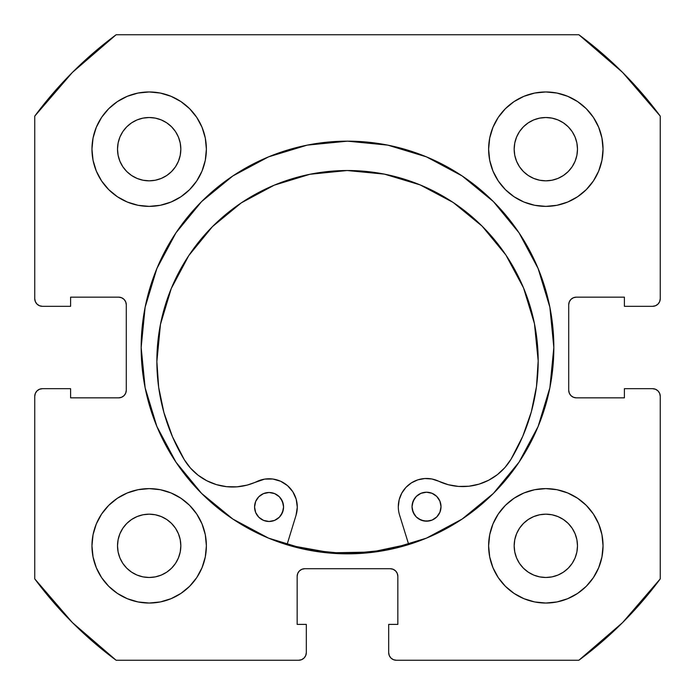 <?xml version="1.0" encoding="UTF-8"?>
<svg xmlns="http://www.w3.org/2000/svg" width="695" height="695" viewBox="0 0 695 695"><rect width="100%" height="100%" fill="white"/><g stroke="black" fill="none" stroke-linecap="round" stroke-linejoin="round"><path stroke-width="1.04" d="M553.837 347.5A206.337 206.337 0 0 1 347.5 553.837A206.337 206.337 0 0 1 141.163 347.5L145.125 387.758L156.87 426.461L175.939 462.132L201.593 493.407L232.868 519.061L268.539 538.13L307.242 549.875L347.5 553.837L387.758 549.875L426.461 538.13L462.132 519.061L493.407 493.407L519.061 462.132L538.13 426.461L549.875 387.758L553.837 347.5L549.875 307.242L538.13 268.539L519.061 232.868L493.407 201.593L462.132 175.939L426.461 156.87L387.758 145.125L347.5 141.163L307.242 145.125L268.539 156.87L232.868 175.939L201.593 201.593L175.939 232.868L156.87 268.539L145.125 307.242L141.163 347.5A206.337 206.337 0 0 1 347.5 141.163A206.337 206.337 0 0 1 553.837 347.5A206.337 206.337 0 0 0 538.173 268.635M538.086 268.435A206.337 206.337 0 0 0 519.13 232.964M519 232.764A206.337 206.337 0 0 0 493.476 201.663M493.337 201.524A206.337 206.337 0 0 0 462.236 176M462.036 175.87A206.337 206.337 0 0 0 426.565 156.914M426.365 156.827A206.337 206.337 0 0 0 268.635 156.827M268.435 156.914A206.337 206.337 0 0 0 232.964 175.87M232.764 176A206.337 206.337 0 0 0 201.663 201.524M201.524 201.663A206.337 206.337 0 0 0 176 232.764M175.87 232.964A206.337 206.337 0 0 0 156.914 268.435M488.62 545.827A57.207 57.207 0 0 1 545.827 488.62A57.207 57.207 0 0 1 603.043 545.827A57.207 57.207 0 0 1 545.827 603.043A57.207 57.207 0 0 1 488.62 545.827L489.714 556.99L492.972 567.719L498.263 577.615L505.378 586.285L514.048 593.4L523.934 598.682L534.672 601.94L545.827 603.043L556.99 601.94L567.719 598.682L577.615 593.4L586.285 586.285L593.4 577.615L598.682 567.719L601.94 556.99L603.043 545.827L601.94 534.672L598.682 523.934L593.4 514.048L586.285 505.378L577.615 498.263L567.719 492.972L556.99 489.714L545.827 488.62L534.672 489.714L523.934 492.972L514.048 498.263L505.378 505.378L498.263 514.048L492.972 523.934L489.714 534.672L488.62 545.827L489.106 553.298M206.38 545.827A57.207 57.207 0 0 1 149.173 603.043A57.207 57.207 0 0 1 91.957 545.827L93.061 556.99L96.318 567.719L101.6 577.615L108.715 586.285L117.386 593.4L127.281 598.682L138.01 601.94L149.173 603.043L160.328 601.94L171.066 598.682L180.952 593.4L189.622 586.285L196.737 577.615L202.028 567.719L205.286 556.99L206.38 545.827L205.286 534.672L202.028 523.934L196.737 514.048L189.622 505.378L180.952 498.263L171.066 492.972L160.328 489.714L149.173 488.62L138.01 489.714L127.281 492.972L117.386 498.263L108.715 505.378L101.6 514.048L96.318 523.934L93.061 534.672L91.957 545.827A57.207 57.207 0 0 1 149.173 488.62A57.207 57.207 0 0 1 206.38 545.827M603.043 149.173A57.207 57.207 0 0 1 545.827 206.38A57.207 57.207 0 0 1 488.62 149.173L489.714 160.328L492.972 171.066L498.263 180.952L505.378 189.622L514.048 196.737L523.934 202.028L534.672 205.286L545.827 206.38L556.99 205.286L567.719 202.028L577.615 196.737L586.285 189.622L593.4 180.952L598.682 171.066L601.94 160.328L603.043 149.173L601.94 138.01L598.682 127.281L593.4 117.386L586.285 108.715L577.615 101.6L567.719 96.318L556.99 93.061L545.827 91.957L534.672 93.061L523.934 96.318L514.048 101.6L505.378 108.715L498.263 117.386L492.972 127.281L489.714 138.01L488.62 149.173A57.207 57.207 0 0 1 545.827 91.957A57.207 57.207 0 0 1 603.043 149.173L601.94 160.328M206.38 149.173A57.207 57.207 0 0 1 149.173 206.38A57.207 57.207 0 0 1 91.957 149.173L93.061 160.328L96.318 171.066L101.6 180.952L108.715 189.622L117.386 196.737L127.281 202.028L138.01 205.286L149.173 206.38L160.328 205.286L171.066 202.028L180.952 196.737L189.622 189.622L196.737 180.952L202.028 171.066L205.286 160.328L206.38 149.173L205.286 138.01L202.028 127.281L196.737 117.386L189.622 108.715L180.952 101.6L171.066 96.318L160.328 93.061L149.173 91.957L138.01 93.061L127.281 96.318L117.386 101.6L108.715 108.715L101.6 117.386L96.318 127.281L93.061 138.01L91.957 149.173A57.207 57.207 0 0 1 149.173 91.957A57.207 57.207 0 0 1 206.38 149.173L205.894 141.702M180.222 155.35L180.83 149.173A31.657 31.657 0 0 1 149.173 180.83A31.657 31.657 0 0 1 117.516 149.173A31.657 31.657 0 0 1 149.173 117.516A31.657 31.657 0 0 1 180.83 149.173L180.222 155.35L178.415 161.283L175.496 166.757L171.552 171.552L166.757 175.496L161.283 178.415L155.35 180.222L149.173 180.83L142.996 180.222L137.054 178.415L131.581 175.496L126.785 171.552L122.85 166.757L119.922 161.283L118.124 155.35L117.516 149.173L118.124 142.996L119.922 137.054L122.85 131.581L126.785 126.785L131.581 122.85L137.054 119.922L142.996 118.124L149.173 117.516L155.35 118.124L161.283 119.922L166.757 122.85L171.552 126.785L175.496 131.581L178.415 137.054L180.222 142.996L180.83 149.173L180.222 142.996L178.415 137.054L175.496 131.581L171.552 126.785L166.757 122.85L161.283 119.922M576.876 155.35L577.484 149.173A31.657 31.657 0 0 1 545.827 180.83A31.657 31.657 0 0 1 514.17 149.173A31.657 31.657 0 0 1 545.827 117.516A31.657 31.657 0 0 1 577.484 149.173L576.876 155.35L575.078 161.283L572.15 166.757L568.215 171.552L563.419 175.496L557.946 178.415L552.004 180.222L545.827 180.83L539.65 180.222L533.717 178.415L528.243 175.496L523.448 171.552L519.504 166.757L516.585 161.283L514.778 155.35L514.17 149.173L514.778 142.996L516.585 137.054L519.504 131.581L523.448 126.785L528.243 122.85L533.717 119.922L539.65 118.124L545.827 117.516L552.004 118.124L557.946 119.922L563.419 122.85L568.215 126.785L572.15 131.581L575.078 137.054L576.876 142.996L577.484 149.173L576.876 142.996L575.078 137.054L572.15 131.581L568.215 126.785L563.419 122.85L557.946 119.922M180.222 552.004L180.83 545.827A31.657 31.657 0 0 1 149.173 577.484A31.657 31.657 0 0 1 117.516 545.827A31.657 31.657 0 0 1 149.173 514.17A31.657 31.657 0 0 1 180.83 545.827L180.222 552.004L178.415 557.946L175.496 563.419L171.552 568.215L166.757 572.15L161.283 575.078L155.35 576.876L149.173 577.484L142.996 576.876L137.054 575.078L131.581 572.15L126.785 568.215L122.85 563.419L119.922 557.946L118.124 552.004L117.516 545.827L118.124 539.65L119.922 533.717L122.85 528.243L126.785 523.448L131.581 519.504L137.054 516.585L142.996 514.778L149.173 514.17L155.35 514.778L161.283 516.585L166.757 519.504L171.552 523.448L175.496 528.243L178.415 533.717L180.222 539.65L180.83 545.827L180.222 539.65L178.415 533.717L175.496 528.243L171.552 523.448L166.757 519.504L161.283 516.585M576.876 552.004L577.484 545.827A31.657 31.657 0 0 1 545.827 577.484A31.657 31.657 0 0 1 514.17 545.827A31.657 31.657 0 0 1 545.827 514.17A31.657 31.657 0 0 1 577.484 545.827L576.876 552.004L575.078 557.946L572.15 563.419L568.215 568.215L563.419 572.15L557.946 575.078L552.004 576.876L545.827 577.484L539.65 576.876L533.717 575.078L528.243 572.15L523.448 568.215L519.504 563.419L516.585 557.946L514.778 552.004L514.17 545.827L514.778 539.65L516.585 533.717L519.504 528.243L523.448 523.448L528.243 519.504L533.717 516.585L539.65 514.778L545.827 514.17L552.004 514.778L557.946 516.585L563.419 519.504L568.215 523.448L572.15 528.243L575.078 533.717L576.876 539.65L577.484 545.827L576.876 539.65L575.078 533.717L572.15 528.243L568.215 523.448L563.419 519.504L557.946 516.585M36.983 304.071L39.459 305.731L42.378 306.313A7.628 7.628 0 0 1 34.75 298.676L34.75 116.126A389.026 389.026 0 0 1 116.126 34.75L578.874 34.75L622.59 72.41L660.25 116.126L660.25 298.676L659.668 301.604L658.017 304.071L655.541 305.731L652.622 306.313L624.397 306.313L624.397 297.156L576.337 297.156L573.418 297.738L570.951 299.389L569.292 301.865L568.71 304.784L568.71 390.216L569.292 393.135L570.951 395.611L573.418 397.262L576.337 397.844L624.397 397.844L624.397 388.687L652.622 388.687L655.541 389.269L658.017 390.929L659.668 393.396L660.25 396.324L660.25 578.874L622.59 622.59L578.874 660.25L396.324 660.25L393.396 659.668L390.929 658.017L389.269 655.541L388.687 652.622L388.687 624.397L397.844 624.397L397.844 576.337L397.262 573.418L395.611 570.951L393.135 569.292L390.216 568.71L304.784 568.71L301.865 569.292L299.389 570.951L297.738 573.418L297.156 576.337L297.156 624.397L306.313 624.397L306.313 652.622L305.731 655.541L304.071 658.017L301.604 659.668L298.676 660.25L116.126 660.25L72.41 622.59L34.75 578.874L34.75 396.324L35.332 393.396L36.983 390.929L39.459 389.269L42.378 388.687L70.603 388.687L70.603 397.844L118.663 397.844L121.582 397.262L124.049 395.611L125.708 393.135L126.29 390.216L126.29 304.784L125.708 301.865L124.049 299.389L121.582 297.738L118.663 297.156L70.603 297.156L70.603 306.313L42.378 306.313L39.459 305.731L36.983 304.071L35.332 301.604L34.75 298.676L34.75 116.126L72.41 72.41L116.126 34.75L578.874 34.75A389.026 389.026 0 0 1 660.25 116.126L660.25 298.676A7.628 7.628 0 0 1 652.622 306.313L624.397 306.313L624.397 297.156L576.337 297.156A7.628 7.628 0 0 0 568.71 304.784L569.292 301.865M658.017 304.071L655.541 305.731M573.418 397.262L576.337 397.844A7.628 7.628 0 0 1 568.71 390.216L568.71 304.784M576.337 397.844L624.397 397.844L624.397 388.687L652.622 388.687L655.541 389.269L658.017 390.929M659.668 393.396L660.25 396.324L660.25 578.874A389.026 389.026 0 0 1 578.874 660.25L396.324 660.25A7.628 7.628 0 0 1 388.687 652.622L388.687 624.397L397.844 624.397L397.844 576.337A7.628 7.628 0 0 0 390.216 568.71L393.135 569.292M390.929 658.017L389.269 655.541M297.738 573.418L297.156 576.337A7.628 7.628 0 0 1 304.784 568.71L390.216 568.71M297.156 576.337L297.156 624.397L306.313 624.397L306.313 652.622L305.731 655.541L304.071 658.017M36.983 390.929L39.459 389.269M125.708 393.135L126.29 390.216A7.628 7.628 0 0 1 118.663 397.844L70.603 397.844L70.603 388.687L42.378 388.687A7.628 7.628 0 0 0 34.75 396.324L34.75 578.874A389.026 389.026 0 0 0 116.126 660.25L298.676 660.25A7.628 7.628 0 0 0 306.313 652.622M121.582 297.738L118.663 297.156A7.628 7.628 0 0 1 126.29 304.784L126.29 390.216M545.827 206.38L553.298 205.894M149.173 488.62L141.702 489.106M180.952 101.6L171.066 96.318M160.328 93.061L149.173 91.957M101.6 117.386L96.318 127.281M202.028 171.066L205.286 160.328M577.615 101.6L567.719 96.318M523.934 202.028L534.672 205.286M593.4 180.952L598.682 171.066M171.066 492.972L160.328 489.714M101.6 514.048L96.318 523.934M93.061 534.672L91.957 545.827M117.386 593.4L127.281 598.682M492.972 523.934L489.714 534.672M514.048 593.4L523.934 598.682M534.672 601.94L545.827 603.043M593.4 577.615L598.682 567.719M155.35 118.124L149.173 117.516L142.996 118.124L137.054 119.922L131.581 122.85L126.785 126.785L122.85 131.581L119.922 137.054M118.124 142.996L117.516 149.173L118.124 155.35L119.922 161.283L122.85 166.757L126.785 171.552L131.581 175.496L137.054 178.415M142.996 180.222L149.173 180.83L155.35 180.222L161.283 178.415L166.757 175.496L171.552 171.552L175.496 166.757L178.415 161.283M552.004 118.124L545.827 117.516L539.65 118.124L533.717 119.922L528.243 122.85L523.448 126.785L519.504 131.581L516.585 137.054M514.778 142.996L514.17 149.173L514.778 155.35L516.585 161.283L519.504 166.757L523.448 171.552L528.243 175.496L533.717 178.415M539.65 180.222L545.827 180.83L552.004 180.222L557.946 178.415L563.419 175.496L568.215 171.552L572.15 166.757L575.078 161.283M155.35 514.778L149.173 514.17L142.996 514.778L137.054 516.585L131.581 519.504L126.785 523.448L122.85 528.243L119.922 533.717M118.124 539.65L117.516 545.827L118.124 552.004L119.922 557.946L122.85 563.419L126.785 568.215L131.581 572.15L137.054 575.078M142.996 576.876L149.173 577.484L155.35 576.876L161.283 575.078L166.757 572.15L171.552 568.215L175.496 563.419L178.415 557.946M552.004 514.778L545.827 514.17L539.65 514.778L533.717 516.585L528.243 519.504L523.448 523.448L519.504 528.243L516.585 533.717M514.778 539.65L514.17 545.827L514.778 552.004L516.585 557.946L519.504 563.419L523.448 568.215L528.243 572.15L533.717 575.078M539.65 576.876L545.827 577.484L552.004 576.876L557.946 575.078L563.419 572.15L568.215 568.215L572.15 563.419L575.078 557.946M42.378 306.313L70.603 306.313L70.603 297.156L118.663 297.156M652.622 388.687A7.628 7.628 0 0 1 660.25 396.324M141.163 347.5A206.337 206.337 0 0 0 156.827 426.365M156.914 426.565A206.337 206.337 0 0 0 175.87 462.036M176 462.236A206.337 206.337 0 0 0 201.524 493.337M201.663 493.476A206.337 206.337 0 0 0 232.764 519M232.964 519.13A206.337 206.337 0 0 0 268.435 538.086M268.635 538.173A206.337 206.337 0 0 0 426.365 538.173M426.565 538.086A206.337 206.337 0 0 0 462.036 519.13M462.236 519A206.337 206.337 0 0 0 493.337 493.476M493.476 493.337A206.337 206.337 0 0 0 519 462.236M519.13 462.036A206.337 206.337 0 0 0 538.086 426.565M408.617 544.176A205.955 205.955 0 0 1 287.113 544.402L291.44 545.679L331.176 552.812L371.547 552.047L408.617 544.185M441.021 506.672A14.491 14.491 0 0 1 426.548 521.189A14.491 14.491 0 0 1 412.031 506.724L413.143 512.267L416.296 516.967L421.005 520.103L426.548 521.189L432.099 520.077L436.79 516.932L439.926 512.224L441.021 506.672L439.9 501.13L436.755 496.43L432.047 493.302L426.495 492.208L420.953 493.32L416.253 496.473L413.125 501.182L412.031 506.724A14.491 14.491 0 0 1 426.495 492.208A14.491 14.491 0 0 1 441.021 506.672M283.56 506.959A14.491 14.491 0 0 1 269.087 521.485A14.491 14.491 0 0 1 254.57 507.02L255.682 512.562L258.835 517.254L263.544 520.39L269.087 521.485L274.638 520.373L279.329 517.219L282.465 512.51L283.56 506.959L282.439 501.416L279.294 496.725L274.586 493.589L269.035 492.494L263.492 493.606L258.801 496.76L255.664 501.469L254.57 507.02A14.491 14.491 0 0 1 269.035 492.494A14.491 14.491 0 0 1 283.56 506.959M399.573 515.073A28.226 28.226 0 0 1 398.305 506.751A28.226 28.226 0 0 0 399.573 515.073L408.73 544.55L399.573 515.073A28.226 28.226 0 0 1 438.571 481.175L448.318 484.728L458.552 486.43L468.925 486.231L479.09 484.137L488.689 480.219L497.42 474.616L504.97 467.5L511.094 459.126A56.451 56.451 0 0 1 438.571 481.175L431.838 478.977L424.767 478.534L431.838 478.977M538.182 360.835A190.656 190.656 0 0 1 511.094 459.126L522.822 436.165L531.336 411.822L536.488 386.559L538.182 360.835L534.446 323.644L523.535 287.895L505.856 254.969L482.087 226.118L453.157 202.462L420.162 184.905L384.378 174.124L347.17 170.527L309.987 174.263L274.238 185.174L241.313 202.853L212.462 226.622L188.805 255.552L171.248 288.547L160.467 324.33L156.87 361.539A190.656 190.656 0 0 1 347.17 170.527A190.656 190.656 0 0 1 538.182 360.835M296.044 515.264L287 544.776L296.044 515.264A28.226 28.226 0 0 0 256.924 481.513A56.451 56.451 0 0 1 184.314 459.734A190.656 190.656 0 0 1 156.87 361.539L158.66 387.254L163.907 412.5L172.508 436.808L184.314 459.734L190.473 468.082L198.049 475.163L206.797 480.74L216.414 484.624L226.587 486.674L236.96 486.839L247.185 485.093L264.691 479.107L272.822 479.02L280.641 481.253L287.504 485.623L292.83 491.765L296.183 499.175L297.286 507.228L296.044 515.264M411.397 482.877L405.932 487.395L401.78 493.129L399.173 499.722L398.305 506.751L399.173 499.722L401.78 493.129L405.932 487.395L411.397 482.877L417.808 479.854L424.767 478.534L417.808 479.854M458.552 486.43L468.925 486.231M497.42 474.616L504.97 467.5L511.094 459.126M522.822 436.165L531.336 411.822L536.488 386.559M453.157 202.462L420.162 184.905L384.378 174.124L347.17 170.527L309.987 174.263M212.435 226.648L188.805 255.552L171.248 288.547M160.467 324.33L156.87 361.504M156.87 361.539L158.66 387.254M264.691 479.107L272.822 479.02M296.183 499.175L297.286 507.228M432.047 493.302L429.328 492.477M414.455 498.671L412.3 503.901M412.317 509.557L414.489 514.778M418.494 518.765L423.724 520.92L429.38 520.911L432.099 520.077M283.273 504.136L281.101 498.914M274.586 493.589L271.867 492.772M258.835 517.254L263.544 520.39L269.087 521.485L274.638 520.373L277.14 519.026M281.128 515.021L283.282 509.791"/></g></svg>
